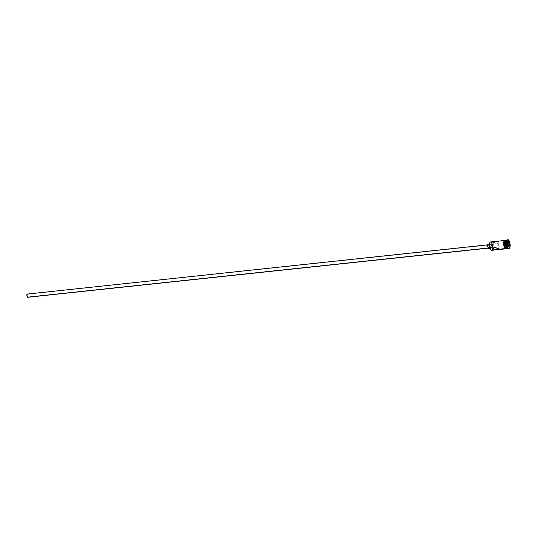 <?xml version="1.0" encoding="UTF-8"?>
<svg xmlns="http://www.w3.org/2000/svg" width="537" height="537" viewBox="0 0 537 537"><rect width="100%" height="100%" fill="white"/><g stroke="black" fill="none" stroke-linecap="round" stroke-linejoin="round"><path stroke-width="0.4" stroke-dasharray="2.69 2.01" d="M27.689 297.082L28.092 295.538L27.36 294.148L26.957 295.692L27.689 297.082L493.436 247.389L494.188 246.376L493.302 244.543L494.174 246.094L493.449 247.382L27.454 297.001A1.477 0.577 83.9 0 0 27.682 297.082A1.477 0.577 83.9 0 0 28.112 295.833A1.477 0.577 83.9 0 0 27.595 294.236L493.302 244.543L493.429 241.972L491.107 242.375A4.048 1.577 83.9 0 0 489.925 242.516L490.469 242.147L491.415 242.711L492.536 246.752L491.926 249.806L491.362 250.195L490.422 249.631M490.717 249.953A4.048 1.577 83.9 0 0 490.731 249.967A4.048 1.577 83.9 0 0 492.53 247.517A4.048 1.577 83.9 0 0 491.107 242.375L491.268 242.2A4.215 1.638 83.9 0 0 490.623 241.965M27.702 297.297A1.685 0.658 83.9 0 0 28.199 295.867A1.685 0.658 83.9 0 0 27.602 294.034L488.677 244.838A1.685 0.658 -96.1 0 1 489.274 246.671A1.685 0.658 -96.1 0 1 488.777 248.094A1.685 0.658 -96.1 0 1 488.522 248L489.12 247.765L489.274 246.658L488.415 244.744L487.925 246.174L488.522 248A1.685 0.658 -96.1 0 1 487.925 246.168A1.685 0.658 -96.1 0 1 488.422 244.744A1.685 0.658 -96.1 0 1 488.677 244.838L27.602 294.034A1.685 0.658 83.9 0 0 27.347 293.94M488.824 248.517A2.108 0.819 83.9 0 0 489.442 246.731A2.108 0.819 83.9 0 0 488.697 244.442L491.013 244.194A2.108 0.819 -96.1 0 1 491.758 246.483A2.108 0.819 -96.1 0 1 491.14 248.269A2.108 0.819 -96.1 0 1 490.818 248.148L491.563 247.852L491.758 246.476L491.328 244.61L490.684 244.08L490.073 245.872L490.818 248.148L489.757 248.262L490.818 248.148A2.108 0.819 -96.1 0 1 490.073 245.859A2.108 0.819 -96.1 0 1 490.697 244.073A2.108 0.819 -96.1 0 1 491.013 244.194L488.697 244.442A2.108 0.819 83.9 0 0 488.375 244.322M493.221 241.69L495.557 243.389L497.249 243.791L498.578 243.073L499.014 241.637L498.45 249.302L498.833 241.395L498.148 241.18M493.161 241.999L497.249 243.791L498.846 242.697L498.833 241.395L504.72 240.764L498.537 241.241M492.953 246.261L493.429 241.972L492.953 246.261L493.114 248.443L493.295 247.376M506.646 240.341A4.215 1.638 -96.1 0 1 506.941 240.529L506.7 240.791A3.96 1.544 83.9 0 0 505.572 240.891M506.035 247.893L506.955 248.443L507.733 247.671L508.049 244.301L506.7 240.791L505.794 240.683L505.304 241.348M507.613 239.75A4.638 1.806 -96.1 0 1 508.123 240.012L507.713 240.448A4.215 1.638 83.9 0 0 506.431 240.677M507.331 248.356L507.693 248.712L507.324 248.356A4.215 1.638 83.9 0 0 509.204 245.805A4.215 1.638 83.9 0 0 507.713 240.448L506.941 240.529A4.215 1.638 83.9 0 0 506.304 240.287L507.076 240.207A4.215 1.638 -96.1 0 1 507.713 240.448A4.215 1.638 -96.1 0 1 509.21 245.026A4.215 1.638 -96.1 0 1 507.968 248.591A4.215 1.638 -96.1 0 1 507.331 248.356M505.559 240.636A4.256 1.658 83.9 0 1 507.056 246.047A4.256 1.658 83.9 0 1 505.163 248.624L506.425 248.456L506.988 246.798L507.062 245.241L506.653 247.993L506.136 248.698L505.169 248.584A4.215 1.638 -96.1 0 1 503.672 244.006A4.215 1.638 -96.1 0 1 504.914 240.442A4.215 1.638 -96.1 0 1 505.109 240.448A4.215 1.638 -96.1 0 1 505.552 240.677L504.72 240.764L505.881 241.026L506.988 244.416L506.19 241.482L504.894 240.401M506.19 240.314A4.215 1.638 -96.1 0 1 506.713 240.556L505.941 240.636A4.215 1.638 83.9 0 0 505.297 240.395M506.572 240.495A4.215 1.638 -96.1 0 1 507.076 240.207M508.398 248.967A4.638 1.806 83.9 0 0 509.761 245.047A4.638 1.806 83.9 0 0 508.123 240.012L508.505 239.965L508.123 240.012A4.638 1.806 83.9 0 0 507.418 239.75M505.277 240.354L505.941 240.596A4.256 1.658 -96.1 0 1 507.445 246.006A4.256 1.658 -96.1 0 1 505.552 248.584M489.677 242.946L489.905 242.536M507.968 248.591L507.197 248.671A4.215 1.638 83.9 0 0 508.438 245.107A4.215 1.638 83.9 0 0 506.941 240.529L508.123 240.012A4.638 1.806 -96.1 0 1 509.754 244.798A4.638 1.806 -96.1 0 1 508.593 248.92M506.055 240.314L507.337 241.388L508.143 244.288L507.995 247.315L506.982 248.698M506.196 248.779A4.215 1.638 83.9 0 0 507.431 245.214A4.215 1.638 83.9 0 0 505.941 240.636L506.713 240.556A4.215 1.638 -96.1 0 1 508.197 244.986A4.215 1.638 -96.1 0 1 507.082 248.678M505.941 240.596L506.854 242.053L507.452 245.201L507.049 247.987L506.216 248.819M506.21 248.779L507.035 247.953L507.431 245.194L506.841 242.08L505.606 240.435M503.867 241.791L503.733 242.462M503.672 244.026L504.068 241.267L504.585 240.563L505.552 240.677A4.215 1.638 -96.1 0 1 507.035 245.006A4.215 1.638 -96.1 0 1 505.995 248.772A4.215 1.638 -96.1 0 1 505.807 248.826A4.215 1.638 -96.1 0 1 505.169 248.584L503.719 244.852M504.532 247.779L504.84 248.269M507.062 245.241L507.002 244.409L507.049 245.234M499.014 242.315L499.074 241.952M491.516 250.349A4.215 1.638 83.9 0 0 492.758 246.778A4.215 1.638 83.9 0 0 491.268 242.2A4.215 1.638 -96.1 0 1 492.704 245.98A4.215 1.638 -96.1 0 1 492.093 249.98M506.337 248.222A3.96 1.544 83.9 0 0 508.096 245.825A3.96 1.544 83.9 0 0 506.7 240.791L506.941 240.529A4.215 1.638 -96.1 0 1 508.411 244.677A4.215 1.638 -96.1 0 1 507.525 248.55M488.697 244.442L489.415 246.308L488.985 248.45M27.602 294.034L28.199 295.86L27.837 297.243M493.04 244.583L27.595 294.236A1.477 0.577 83.9 0 0 27.367 294.148A1.477 0.577 83.9 0 0 26.937 295.397A1.477 0.577 83.9 0 0 27.454 297.001L493.167 247.309L492.946 246.537M506.331 241.912L505.7 243.61L507.096 243.462L507.72 241.764L506.331 241.912L507.848 241.556L507.096 243.462L505.7 243.61L506.123 246.181L507.17 247.054L507.586 245.933L507.17 247.054L508.559 246.906L507.17 247.054L506.123 246.181L507.512 246.033L506.123 246.181L505.7 243.61L506.331 241.912L507.391 242.784L506.331 241.912M507.619 246.121L507.17 243.382L507.619 246.121M488.422 244.744L487.932 244.791M490.697 244.073L489.355 244.221M498.698 249.564L499.068 241.999M504.465 240.489L504.914 240.442M505.747 240.348L506.7 241.63L507.411 244.436L507.405 246.664L506.639 248.732M505.364 248.873L505.807 248.826M492.805 249.275L492.953 246.268M491.14 248.269L489.804 248.409M488.777 248.094L488.287 248.148M493.127 244.449L27.367 294.148"/><path stroke-width="0.81" d="M493.201 241.69L490.623 241.965A4.215 1.638 83.9 0 0 489.388 245.53A4.215 1.638 83.9 0 0 490.878 250.108A4.215 1.638 -96.1 0 1 490.791 250.027A4.215 1.638 -96.1 0 1 489.442 246.329A4.215 1.638 -96.1 0 1 489.979 242.429A4.215 1.638 -96.1 0 1 491.268 242.2L493.161 241.999M490.731 249.967L489.355 246.382L489.905 242.536A4.048 1.577 83.9 0 0 489.865 242.596A4.048 1.577 83.9 0 0 489.355 246.342A4.048 1.577 83.9 0 0 490.643 249.893A4.048 1.577 83.9 0 0 490.717 249.953M27.837 297.243L26.924 296.028L27.34 293.94A1.685 0.658 83.9 0 0 26.85 295.363A1.685 0.658 83.9 0 0 27.447 297.196L488.22 248.034L27.447 297.196A1.685 0.658 83.9 0 0 27.702 297.297L488.777 248.094M488.502 248.396L489.757 248.262L488.502 248.396A2.108 0.819 83.9 0 0 488.824 248.517L487.791 246.53L488.368 244.322A2.108 0.819 83.9 0 0 487.757 246.107A2.108 0.819 83.9 0 0 488.502 248.396M493.335 250.034L493.114 248.443L492.859 249.638L493.026 248.577L494.617 247.476L496.309 247.879L498.698 249.557L490.878 250.108L493.04 249.88L493.147 248.389L494.617 247.476L496.309 247.879L498.45 249.302L505.048 248.597L493.335 250.034M507.076 240.207L506.304 240.287A4.215 1.638 83.9 0 0 505.062 243.858A4.215 1.638 83.9 0 0 506.559 248.436A4.215 1.638 -96.1 0 1 506.465 248.356A4.215 1.638 -96.1 0 1 505.122 244.657A4.215 1.638 -96.1 0 1 505.653 240.757A4.215 1.638 -96.1 0 1 506.646 240.341M505.572 240.891A3.96 1.544 83.9 0 0 505.492 241.006A3.96 1.544 83.9 0 0 504.988 244.671A3.96 1.544 83.9 0 0 506.25 248.148A3.96 1.544 83.9 0 0 506.337 248.222L504.988 244.711L505.532 240.945M507.801 239.703A4.638 1.806 -96.1 0 1 508.505 239.965L507.787 239.71L507.136 240.153L506.445 242.778L506.841 246.302L508.083 248.665L507.693 248.712L508.083 248.665A4.638 1.806 -96.1 0 1 506.438 243.63A4.638 1.806 -96.1 0 1 507.801 239.703L507.418 239.75A4.638 1.806 83.9 0 0 506.055 243.67A4.638 1.806 83.9 0 0 507.693 248.712A4.638 1.806 -96.1 0 1 507.599 248.618A4.638 1.806 -96.1 0 1 506.116 244.55A4.638 1.806 -96.1 0 1 506.706 240.261A4.638 1.806 -96.1 0 1 507.613 239.75M506.706 240.261L506.431 240.677A4.215 1.638 83.9 0 0 505.894 244.577A4.215 1.638 83.9 0 0 507.237 248.275A4.215 1.638 83.9 0 0 507.331 248.356A4.215 1.638 -96.1 0 1 505.881 244.469A4.215 1.638 -96.1 0 1 506.572 240.495M498.537 241.241L493.174 241.717M497.685 241.214L493.221 241.69M505.606 240.435L505.283 240.401A4.215 1.638 83.9 0 0 504.062 243.966A4.215 1.638 83.9 0 0 505.552 248.544L506.324 248.463A4.215 1.638 -96.1 0 1 504.834 243.879A4.215 1.638 -96.1 0 1 506.069 240.314A4.215 1.638 -96.1 0 1 506.19 240.314M507.525 248.55A4.215 1.638 -96.1 0 1 506.559 248.436L507.324 248.356L506.559 248.436A4.215 1.638 83.9 0 0 507.197 248.671L507.968 248.591M505.176 240.422A4.256 1.658 83.9 0 0 503.652 243.664A4.256 1.658 83.9 0 0 505.163 248.624L505.552 248.584A4.256 1.658 -96.1 0 1 504.042 244.013A4.256 1.658 -96.1 0 1 505.25 240.361M506.525 248.698L505.223 248.765L504.84 248.269M508.083 248.665L508.808 248.926L509.452 248.483L510.143 245.859L509.754 242.335L508.505 239.965A4.638 1.806 -96.1 0 1 510.15 245.006A4.638 1.806 -96.1 0 1 508.787 248.926A4.638 1.806 -96.1 0 1 508.083 248.665M509.418 245.255L508.747 247.08L507.619 246.141L507.17 243.382L507.848 241.556L508.969 242.496L509.418 245.255L508.969 242.496L507.848 241.556L507.17 243.382L507.619 246.141L508.747 247.08L509.418 245.255L507.801 245.355L507.384 242.805L508.767 242.637L507.391 242.784L507.801 245.355L509.19 245.208L508.559 246.906L507.619 246.121L508.747 247.08L509.418 245.255M508.593 248.92A4.638 1.806 -96.1 0 1 507.693 248.712A4.638 1.806 83.9 0 0 508.398 248.967L508.787 248.926M507.29 248.577L506.002 248.114L504.894 244.724L505.042 241.697L505.465 240.717L506.378 240.354M507.082 248.678A4.215 1.638 -96.1 0 1 506.968 248.698A4.215 1.638 -96.1 0 1 506.324 248.463L505.552 248.544A4.215 1.638 83.9 0 0 506.196 248.779L506.968 248.698M505.552 248.584L504.639 247.121L504.042 243.979L504.444 241.194L505.606 240.395M506.069 240.314L504.975 240.522L504.458 241.227L504.062 243.986L504.652 247.101L506.21 248.779M504.894 240.401L503.867 241.791M503.733 242.462L503.659 244.02M503.719 244.852L504.532 247.779M494.188 250.061L493.725 250.088M498.658 249.584L505.807 248.826M492.093 249.98A4.215 1.638 -96.1 0 1 490.878 250.108A4.215 1.638 83.9 0 0 491.516 250.349L494.1 250.074M492.805 249.316L492.865 248.96M488.985 248.45L489.804 248.409M489.355 244.221L488.697 244.442M488.422 244.744L27.602 294.034M507.754 241.791L508.767 242.637L509.19 245.208L508.969 242.496L507.754 241.791M507.586 245.933L507.801 245.355L507.586 245.933M507.599 248.618L507.237 248.275M497.779 241.2L504.914 240.442M506.639 248.732L505.223 248.765C504.021 248.651 503.015 241.939 504.142 240.952L505.881 240.455"/></g></svg>
